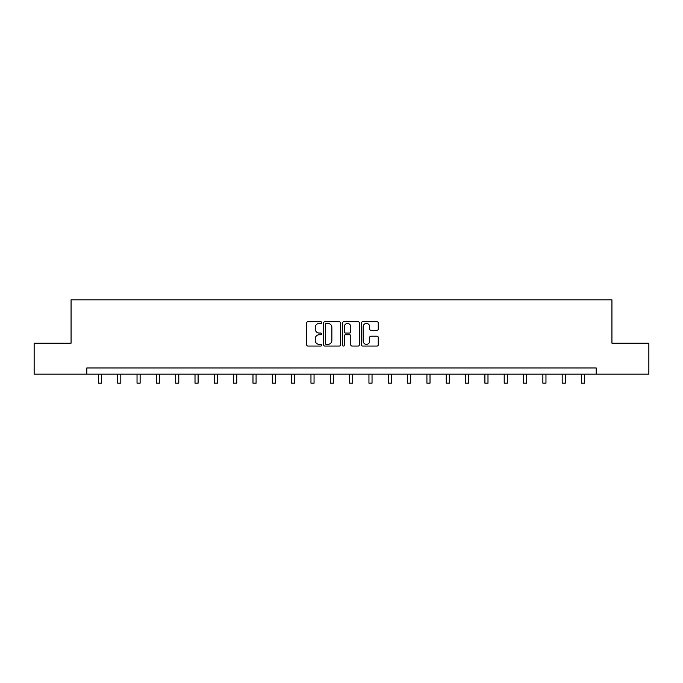 <?xml version="1.0" encoding="UTF-8"?>
<svg xmlns="http://www.w3.org/2000/svg" width="683" height="683" viewBox="0 0 683 683"><rect width="100%" height="100%" fill="white"/><g stroke="black" fill="none" stroke-linecap="round" stroke-linejoin="round"><path stroke-width="1.02" d="M321.676 322.589A0.854 0.854 0 0 0 320.831 321.744L307.905 321.744A1.212 1.212 0 0 0 306.693 322.957L306.693 344.847A1.212 1.212 0 0 0 307.905 346.059L320.831 346.059A0.854 0.854 0 0 0 321.676 345.205A0.854 0.854 0 0 0 320.831 344.36L319.157 344.36A3.893 3.893 0 0 1 315.264 340.467L315.264 338.64A3.893 3.893 0 0 1 319.157 334.747L320.831 334.747A0.854 0.854 0 0 0 321.676 333.902A0.854 0.854 0 0 0 320.831 333.048L319.157 333.048A3.893 3.893 0 0 1 315.264 329.155L315.264 327.336A3.893 3.893 0 0 1 319.157 323.443L320.831 323.443A0.854 0.854 0 0 0 321.676 322.589M377.033 330.316A1.212 1.212 0 0 0 378.254 329.095L378.254 322.957A1.212 1.212 0 0 0 377.033 321.744L362.69 321.744A1.212 1.212 0 0 0 361.469 322.957L361.469 344.847A1.212 1.212 0 0 0 362.69 346.059L377.033 346.059A1.212 1.212 0 0 0 378.254 344.847L378.254 337.428A1.212 1.212 0 0 0 377.033 336.207L370.895 336.207A1.212 1.212 0 0 0 369.682 337.428L369.682 341.107A3.253 3.253 0 0 1 366.43 344.36A3.253 3.253 0 0 1 363.177 341.107L363.177 326.696A3.253 3.253 0 0 1 366.43 323.443A3.253 3.253 0 0 1 369.682 326.696L369.682 329.095A1.212 1.212 0 0 0 370.895 330.316L377.033 330.316M86.801 374.164L34.15 374.164L34.15 343.19L71.066 343.19L71.066 299.828L611.934 299.828L611.934 343.19L648.85 343.19L648.85 374.164L596.199 374.164L596.199 367.966L86.801 367.966L86.801 374.164L596.199 374.164M340.433 322.957A1.212 1.212 0 0 0 339.22 321.744L324.869 321.744A1.212 1.212 0 0 0 323.657 322.957L323.657 344.847A1.212 1.212 0 0 0 324.869 346.059L339.22 346.059A1.212 1.212 0 0 0 340.433 344.847L340.433 322.957M343.78 321.744L358.131 321.744A1.212 1.212 0 0 1 359.343 322.957L359.343 344.847A1.212 1.212 0 0 1 358.131 346.059L351.984 346.059A1.212 1.212 0 0 1 350.772 344.847L350.772 335.968A1.212 1.212 0 0 0 349.559 334.747L345.478 334.747A1.212 1.212 0 0 0 344.266 335.968L344.266 345.205A0.854 0.854 0 0 1 343.412 346.059A0.854 0.854 0 0 1 342.567 345.205L342.567 322.957A1.212 1.212 0 0 1 343.78 321.744M326.209 323.443A0.854 0.854 0 0 0 325.356 324.297L325.356 343.506A0.854 0.854 0 0 0 326.209 344.36L327.968 344.36A3.893 3.893 0 0 0 331.861 340.467L331.861 327.336A3.893 3.893 0 0 0 327.968 323.443L326.209 323.443M350.772 326.756A3.253 3.253 0 0 0 347.519 323.503A3.253 3.253 0 0 0 344.266 326.756L344.266 331.836A1.212 1.212 0 0 0 345.478 333.048L349.559 333.048A1.212 1.212 0 0 0 350.772 331.836L350.772 326.756M98.386 374.164L98.386 383.172L101.477 383.172L101.477 374.164M117.707 374.164L117.707 383.172L120.806 383.172L120.806 374.164M137.035 374.164L137.035 383.172L140.135 383.172L140.135 374.164M156.356 374.164L156.356 383.172L159.455 383.172L159.455 374.164M175.685 374.164L175.685 383.172L178.784 383.172L178.784 374.164M195.014 374.164L195.014 383.172L198.104 383.172L198.104 374.164M214.334 374.164L214.334 383.172L217.433 383.172L217.433 374.164M233.663 374.164L233.663 383.172L236.762 383.172L236.762 374.164M252.983 374.164L252.983 383.172L256.082 383.172L256.082 374.164M272.312 374.164L272.312 383.172L275.411 383.172L275.411 374.164M291.641 374.164L291.641 383.172L294.732 383.172L294.732 374.164M310.961 374.164L310.961 383.172L314.06 383.172L314.06 374.164M330.29 374.164L330.29 383.172L333.389 383.172L333.389 374.164M349.611 374.164L349.611 383.172L352.71 383.172L352.71 374.164M368.94 374.164L368.94 383.172L372.039 383.172L372.039 374.164M388.268 374.164L388.268 383.172L391.359 383.172L391.359 374.164M407.589 374.164L407.589 383.172L410.688 383.172L410.688 374.164M426.918 374.164L426.918 383.172L430.017 383.172L430.017 374.164M446.238 374.164L446.238 383.172L449.337 383.172L449.337 374.164M465.567 374.164L465.567 383.172L468.666 383.172L468.666 374.164M484.896 374.164L484.896 383.172L487.986 383.172L487.986 374.164M504.216 374.164L504.216 383.172L507.315 383.172L507.315 374.164M523.545 374.164L523.545 383.172L526.644 383.172L526.644 374.164M542.865 374.164L542.865 383.172L545.965 383.172L545.965 374.164M562.194 374.164L562.194 383.172L565.293 383.172L565.293 374.164M581.523 374.164L581.523 383.172L584.614 383.172L584.614 374.164"/></g></svg>
